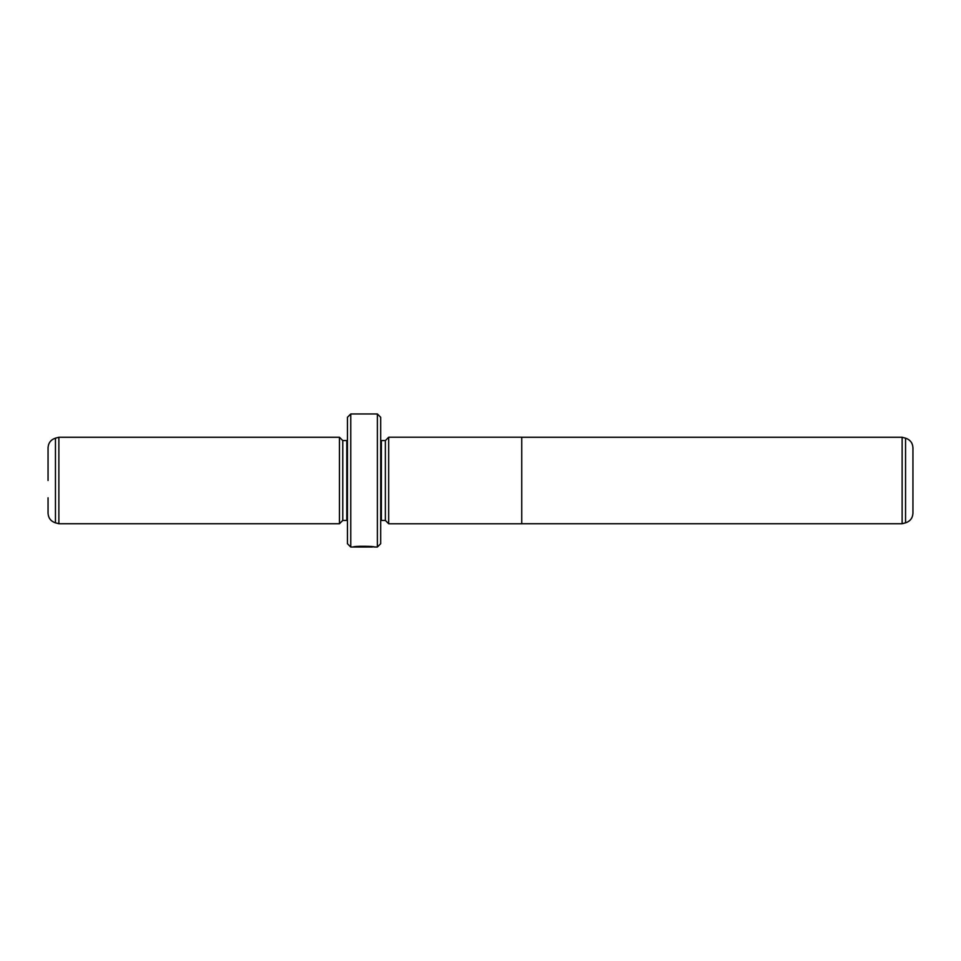 <?xml version="1.0" encoding="UTF-8"?>
<svg xmlns="http://www.w3.org/2000/svg" width="961" height="961" viewBox="0 0 961 961"><rect width="100%" height="100%" fill="white"/><g stroke="black" fill="none" stroke-linecap="round" stroke-linejoin="round"><path stroke-width="1.44" d="M902.127 523.745L905.55 522.832L905.55 438.168L902.127 437.255L902.127 523.745L521.751 523.745M905.55 438.168C910.187 439.718 912.65 442.937 912.95 447.814L912.95 513.186C912.65 518.063 910.187 521.282 905.55 522.832M388.688 480.5L388.688 523.781L521.751 523.781L521.751 437.219L388.688 437.219L388.688 480.5M372.436 546.701L372.436 547.025C372.964 546.677 358.873 546.076 355.954 546.941L353.24 547.013C353.864 545.884 375.258 546.172 374.574 547.025L372.436 546.737M385.361 440.582L381.373 440.582L381.373 520.418L385.361 520.418L385.361 440.582L388.688 437.255M339.449 523.745L339.449 437.255L58.873 437.255L58.873 523.745L339.449 523.745L342.777 520.418L342.777 440.582L339.449 437.255M48.05 480.5L48.05 447.814C48.35 442.937 50.813 439.718 55.45 438.168L55.45 522.832C50.813 521.282 48.35 518.063 48.05 513.186L48.05 497.798M377.373 413.975L380.7 417.29L380.7 543.71L377.373 547.025L377.373 413.975L350.765 413.975L350.765 547.025L347.438 543.71L347.438 417.29L350.765 413.975M342.777 520.418L346.777 520.418L346.777 440.582L347.438 440.51M381.373 440.582L380.7 440.51M385.361 520.418L388.688 523.745M55.45 522.832L58.873 523.745M377.373 547.025L374.574 547.025M372.436 547.025L350.765 547.025M346.777 520.418L347.438 520.49M346.777 440.582L342.777 440.582M55.45 438.168L58.873 437.255M381.373 520.418L380.7 520.49M902.127 437.255L521.751 437.255"/></g></svg>
